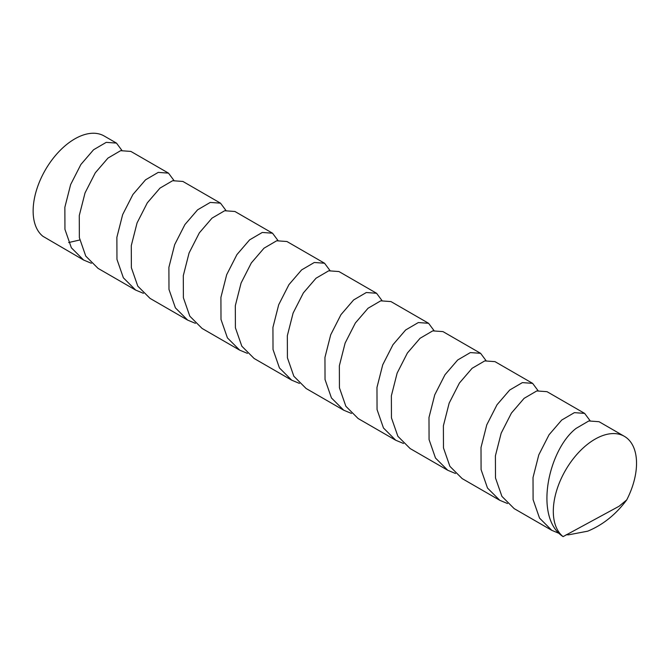 <?xml version="1.0" encoding="UTF-8"?>
<svg xmlns="http://www.w3.org/2000/svg" width="670" height="670" viewBox="0 0 670 670"><rect width="100%" height="100%" fill="white"/><g stroke="black" fill="none" stroke-linecap="round" stroke-linejoin="round"><path stroke-width="1" d="M91.38 263.276L83.633 260.052L71.363 247.791L64.948 229.358L64.864 207.264L70.635 184.585L80.877 164.502L93.557 149.77L106.229 142.358L116.48 143.104L121.89 150.365M116.48 143.104L104.177 136.002A58.851 33.977 120 0 0 74.747 138.916A58.851 33.977 120 0 0 37.018 188.488A58.851 33.977 120 0 0 42.922 236.301L83.633 260.052M68.667 242.548L79.755 239.986M594.927 439.235A58.851 33.977 120 0 0 557.189 488.807A58.851 33.977 120 0 0 563.101 536.62L619.088 506.252L626.752 499.87A58.851 33.977 120 0 0 624.348 436.321A58.851 33.977 120 0 0 594.927 439.235M624.348 436.321L599.039 421.706L588.796 420.969L576.116 428.381C548.403 449.595 533.563 517.684 563.101 536.62M626.752 499.87C615.931 514.451 602.916 524.886 587.716 531.176L568.545 534.836L566.192 534.719M559.534 533.563L551.795 530.339L539.518 518.086L533.102 499.644L533.019 477.551L538.789 454.88L549.04 434.788L561.711 420.057L574.383 412.645L584.634 413.39L590.044 420.651M584.634 413.39L547.021 391.682L536.779 390.937L524.099 398.349L511.428 413.072L501.177 433.163L495.406 455.834L495.49 477.936L501.914 496.369L514.183 508.631L551.795 530.339M507.517 503.53L499.778 500.306L487.5 488.053L481.085 469.611L481.001 447.518L486.772 424.847L497.023 404.755L509.694 390.032L522.365 382.612L532.617 383.357L538.027 390.618M532.617 383.357L495.004 361.649L484.762 360.904L472.082 368.316L459.411 383.047L449.16 403.131L443.389 425.802L443.473 447.903L449.897 466.337L462.166 478.598L499.778 500.306M455.5 473.497L447.761 470.273L435.483 458.02L429.068 439.579L428.984 417.485L434.755 394.814L445.006 374.723L457.677 359.999L470.348 352.579L480.599 353.325L486.01 360.594M480.599 353.325L442.987 331.616L432.745 330.871L420.065 338.283L407.394 353.015L397.142 373.098L391.372 395.777L391.456 417.871L397.88 436.304L410.149 448.565L447.761 470.273M403.482 443.465L395.744 440.249L383.466 427.988L377.051 409.546L376.967 387.453L382.738 364.781L392.989 344.69L405.66 329.967L418.331 322.555L428.582 323.292L433.993 330.561M428.582 323.292L390.97 301.584L380.728 300.838L368.048 308.25L355.376 322.982L345.125 343.065L339.355 365.745L339.439 387.838L345.862 406.271L358.132 418.532L395.744 440.249M351.465 413.432L343.718 410.216L331.449 397.955L325.034 379.522L324.95 357.42L330.72 334.749L340.971 314.657L353.643 299.934L366.314 292.522L376.565 293.267L381.975 300.529M376.565 293.267L338.953 271.551L328.71 270.806L316.031 278.217L303.359 292.949L293.108 313.032L287.338 335.712L287.422 357.805L293.845 376.239L306.115 388.5L343.718 410.216M299.448 383.408L291.701 380.183L279.432 367.922L273.017 349.489L272.933 327.387L278.703 304.716L288.946 284.633L301.626 269.901L314.297 262.489L324.548 263.235L329.958 270.496M324.548 263.235L286.936 241.518L276.693 240.773L264.014 248.185L251.342 262.916L241.091 283L235.321 305.679L235.404 327.772L241.828 346.206L254.097 358.467L291.701 380.183M247.431 353.375L239.684 350.15L227.415 337.889L221 319.456L220.916 297.363L226.686 274.683L236.929 254.6L249.609 239.868L262.28 232.457L272.531 233.202L277.941 240.463M272.531 233.202L234.919 211.486L224.668 210.74L211.996 218.152L199.325 232.884L189.074 252.975L183.304 275.646L183.387 297.74L189.811 316.181L202.08 328.434L239.684 350.15M195.414 323.342L187.667 320.118L175.398 307.857L168.982 289.423L168.899 267.33L174.669 244.651L184.912 224.567L197.591 209.836L210.263 202.424L220.514 203.169L225.924 210.43M220.514 203.169L182.902 181.453L172.651 180.707L159.979 188.119L147.308 202.851L137.057 222.942L131.286 245.614L131.37 267.707L137.786 286.149L150.063 298.401L187.667 320.118M143.397 293.309L135.65 290.085L123.38 277.824L116.965 259.391L116.882 237.297L122.652 214.618L132.895 194.535L145.574 179.803L158.246 172.391L168.497 173.136L173.907 180.398M168.497 173.136L130.885 151.42L120.633 150.675L107.962 158.095L95.291 172.818L85.04 192.91L79.269 215.581L79.353 237.674L85.768 256.116L98.046 268.368L135.65 290.085"/></g></svg>
